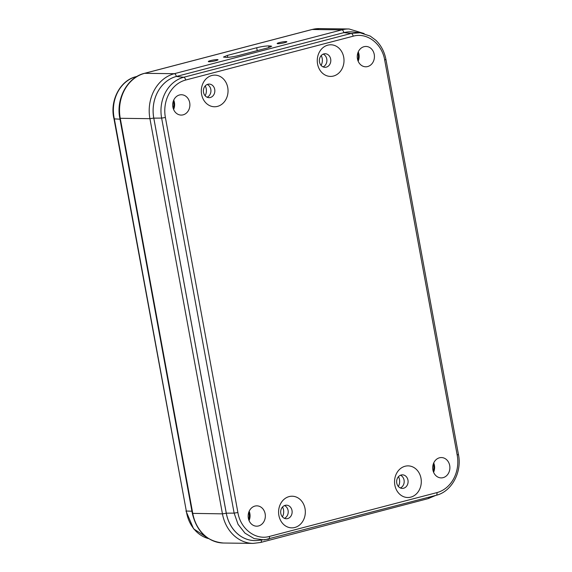 <?xml version="1.0" encoding="UTF-8"?>
<svg xmlns="http://www.w3.org/2000/svg" width="572" height="572" viewBox="0 0 572 572"><rect width="100%" height="100%" fill="white"/><g stroke="black" fill="none" stroke-linecap="round" stroke-linejoin="round"><path stroke-width="0.86" d="M253.982 540.576A34.885 29.487 -89.3 0 1 226.283 513.256L153.768 118.082A34.885 29.487 -89.3 0 1 176.34 76.476L343.851 32.64L351.229 33.426L360.181 32.776L352.995 31.968A34.885 29.487 90.7 0 0 343.858 32.64L176.355 76.476A34.885 29.487 90.7 0 0 153.804 118.154L226.305 513.177A34.885 29.487 90.7 0 0 257.135 540.504L268.504 539.174A2.824 1.473 -104.7 0 0 268.633 539.153A2.824 1.473 -104.7 0 0 268.633 539.146A2.824 1.473 -104.7 0 0 269.426 536.436C255.641 540.447 240.512 529.021 237.895 512.526L165.394 117.496A31.353 26.498 -89.3 0 1 185.664 80.037L353.167 36.2C366.959 32.154 382.053 43.636 384.699 60.11L457.2 455.14A31.353 26.498 -89.3 0 1 436.929 492.599L269.426 536.436M217.503 106.385A15.816 13.37 -89.3 0 1 201.937 86.179A15.816 13.37 -89.3 0 1 224.567 80.259A15.816 13.37 -89.3 0 1 217.503 106.385M410.76 497.139A15.816 13.37 -89.3 0 1 395.188 476.934A15.816 13.37 -89.3 0 1 417.825 471.013A15.816 13.37 -89.3 0 1 410.76 497.139M294.794 527.484A15.816 13.37 -89.3 0 1 279.222 507.278A15.816 13.37 -89.3 0 1 301.859 501.358A15.816 13.37 -89.3 0 1 294.794 527.484M333.469 76.04A15.816 13.37 -89.3 0 1 317.903 55.834A15.816 13.37 -89.3 0 1 340.533 49.914A15.816 13.37 -89.3 0 1 333.469 76.04M367.667 66.545A10.167 8.594 -89.3 0 1 365.715 66.788A10.167 8.594 -89.3 0 1 357.25 56.514A10.167 8.594 -89.3 0 1 365.973 46.454A10.167 8.594 -89.3 0 1 374.395 55.57A10.167 8.594 -89.3 0 1 367.667 66.545M443.121 477.649A10.167 8.594 -89.3 0 1 441.169 477.892A10.167 8.594 -89.3 0 1 432.704 467.61A10.167 8.594 -89.3 0 1 441.427 457.557A10.167 8.594 -89.3 0 1 449.849 466.673A10.167 8.594 -89.3 0 1 443.121 477.649M183.119 114.843A10.167 8.594 -89.3 0 1 181.167 115.079A10.167 8.594 -89.3 0 1 172.701 104.805A10.167 8.594 -89.3 0 1 181.424 94.745A10.167 8.594 -89.3 0 1 189.854 103.861A10.167 8.594 -89.3 0 1 183.119 114.843M258.573 525.947A10.167 8.594 -89.3 0 1 256.621 526.183A10.167 8.594 -89.3 0 1 248.155 515.908A10.167 8.594 -89.3 0 1 256.878 505.848A10.167 8.594 -89.3 0 1 265.301 514.964A10.167 8.594 -89.3 0 1 258.573 525.947M358.151 61.183A10.167 8.594 90.7 0 0 358.265 51.859M433.597 472.286A10.167 8.594 90.7 0 0 433.719 462.962M173.602 109.481A10.167 8.594 90.7 0 0 173.724 100.157M249.056 520.584A10.167 8.594 90.7 0 0 249.17 511.254M284.37 518.318A6.778 5.727 90.7 0 0 288.224 511.99A6.778 5.727 90.7 0 0 284.527 505.577M207.078 97.219A6.778 5.727 90.7 0 0 210.939 90.898A6.778 5.727 90.7 0 0 207.243 84.477M323.044 66.874A6.778 5.727 90.7 0 0 326.905 60.546A6.778 5.727 90.7 0 0 323.209 54.126M400.336 487.973A6.778 5.727 90.7 0 0 404.189 481.645A6.778 5.727 90.7 0 0 400.493 475.225M326.297 67.146A6.778 5.727 -89.3 0 1 324.996 67.303A6.778 5.727 -89.3 0 1 319.355 60.453A6.778 5.727 -89.3 0 1 325.168 53.747A6.778 5.727 -89.3 0 1 330.78 59.824A6.778 5.727 -89.3 0 1 326.297 67.146M287.616 518.589A6.778 5.727 -89.3 0 1 286.315 518.747A6.778 5.727 -89.3 0 1 280.673 511.897A6.778 5.727 -89.3 0 1 286.486 505.19A6.778 5.727 -89.3 0 1 292.106 511.268A6.778 5.727 -89.3 0 1 287.616 518.589M403.582 488.245A6.778 5.727 -89.3 0 1 402.28 488.402A6.778 5.727 -89.3 0 1 396.639 481.552A6.778 5.727 -89.3 0 1 402.452 474.846A6.778 5.727 -89.3 0 1 408.072 480.923A6.778 5.727 -89.3 0 1 403.582 488.245M210.332 97.49A6.778 5.727 -89.3 0 1 209.03 97.648A6.778 5.727 -89.3 0 1 203.389 90.798A6.778 5.727 -89.3 0 1 209.202 84.091A6.778 5.727 -89.3 0 1 214.815 90.169A6.778 5.727 -89.3 0 1 210.332 97.49M191.935 511.218L186.315 511.025L114.357 118.962A34.17 28.886 -89.3 0 1 136.15 76.655A2.824 1.473 -104.7 0 0 136.022 76.677C120.07 80.366 109.495 100.937 113.992 118.869L119.998 119.183M208.644 538.624A34.17 28.886 -89.3 0 1 186.315 511.025L113.992 118.854M173.33 101.144A10.167 8.594 -89.3 0 1 173.237 108.48M248.784 512.24A10.167 8.594 -89.3 0 1 248.691 519.583M357.879 52.846A10.167 8.594 -89.3 0 1 357.786 60.189M433.333 463.949A10.167 8.594 -89.3 0 1 433.233 471.292M398.377 486.507A9.181 7.758 90.7 0 0 398.498 476.64M282.411 516.852A9.181 7.758 90.7 0 0 282.532 506.985M321.092 65.408A9.181 7.758 90.7 0 0 321.214 55.541M205.126 95.753A9.181 7.758 90.7 0 0 205.248 85.893M277.921 43.715A4.941 0.601 169.6 0 1 277.148 43.536A4.941 0.601 169.6 0 1 281.896 42.056A4.941 0.601 169.6 0 1 286.865 41.756A4.941 0.601 169.6 0 1 283.433 42.971A4.941 0.601 169.6 0 1 277.921 43.715M209.095 61.726A4.941 0.601 169.6 0 1 208.315 61.547A4.941 0.601 169.6 0 1 213.07 60.067A4.941 0.601 169.6 0 1 218.039 59.767A4.941 0.601 169.6 0 1 214.6 60.982A4.941 0.601 169.6 0 1 209.095 61.726M268.683 45.896L271.721 46.218L267.775 47.876L238.467 55.548C233.784 56.692 229.794 57.307 226.491 57.393L223.452 57.064L227.391 55.405L256.699 47.741C261.383 46.597 265.372 45.982 268.683 45.896L268.983 47.54M353.167 36.2A2.824 1.473 75.3 0 0 351.229 33.426L183.726 77.263A34.17 28.886 90.7 0 0 161.633 118.089L234.134 513.12L238.038 524.309L245.002 533.176L254.154 538.588L264.343 539.882M226.305 513.177L234.134 513.12L237.895 512.526M436.007 495.338A2.824 1.473 -104.7 0 0 436.136 495.316L436.136 495.316A2.824 1.473 -104.7 0 0 436.929 492.599M458.101 454.511L457.2 455.14M384.699 60.11L385.599 59.488M364.121 33.533L349.07 28.979A37.709 31.875 90.7 0 0 341.834 29.866L174.324 73.695A2.824 1.473 -104.7 0 1 176.34 76.476L183.726 77.263A2.824 1.473 75.3 0 1 185.664 80.037M153.804 118.154L161.633 118.089L165.394 117.496M153.768 118.082L149.928 118.676A37.709 31.875 90.7 0 1 174.324 73.695L144.652 73.323A37.709 31.875 -89.3 0 0 120.256 118.297L149.928 118.676L222.444 513.849L192.328 513.37C196.711 531.638 207.078 541.52 223.445 543.021A37.709 31.875 -89.3 0 1 192.771 513.47L120.256 118.297L119.813 118.197L192.328 513.37M345.917 32.196A34.885 29.487 -89.3 0 0 343.851 32.64A2.824 1.473 -104.7 0 0 341.834 29.866L312.169 29.487L144.652 73.323A2.824 1.473 -104.7 0 0 144.444 73.345L144.444 73.345A2.824 1.473 -104.7 0 0 144.237 73.43M119.813 118.197C115.809 98.77 127.427 77.306 144.444 73.345L311.962 29.515L319.405 28.6A37.709 31.875 -89.3 0 0 312.169 29.487A2.824 1.473 -104.7 0 0 311.962 29.515L311.962 29.515A2.824 1.473 -104.7 0 0 311.761 29.594M226.283 513.256L222.444 513.849A37.709 31.875 90.7 0 0 253.117 543.4L223.445 543.021M427.877 498.67A2.824 1.473 -104.7 0 0 428.085 498.648A2.824 1.473 -104.7 0 0 428.943 497.197M261.404 540.14A2.824 1.473 75.3 0 1 260.56 542.485L253.117 543.4M270.341 45.917L270.542 47.004M227.391 55.405L227.749 57.35M256.699 47.741L257.228 50.636M360.138 32.776L370.206 36.065L375.861 40.269C381.109 45.388 384.477 51.83 385.964 59.588L458.465 454.611C462.133 472.222 451.608 491.713 436.136 495.316L264.414 539.875M136.022 76.677L137.073 76.405M208.666 538.631L193.601 528.828L185.95 510.932M349.07 28.979L319.405 28.6M260.56 542.485L428.085 498.648L435.75 495.416"/></g></svg>
